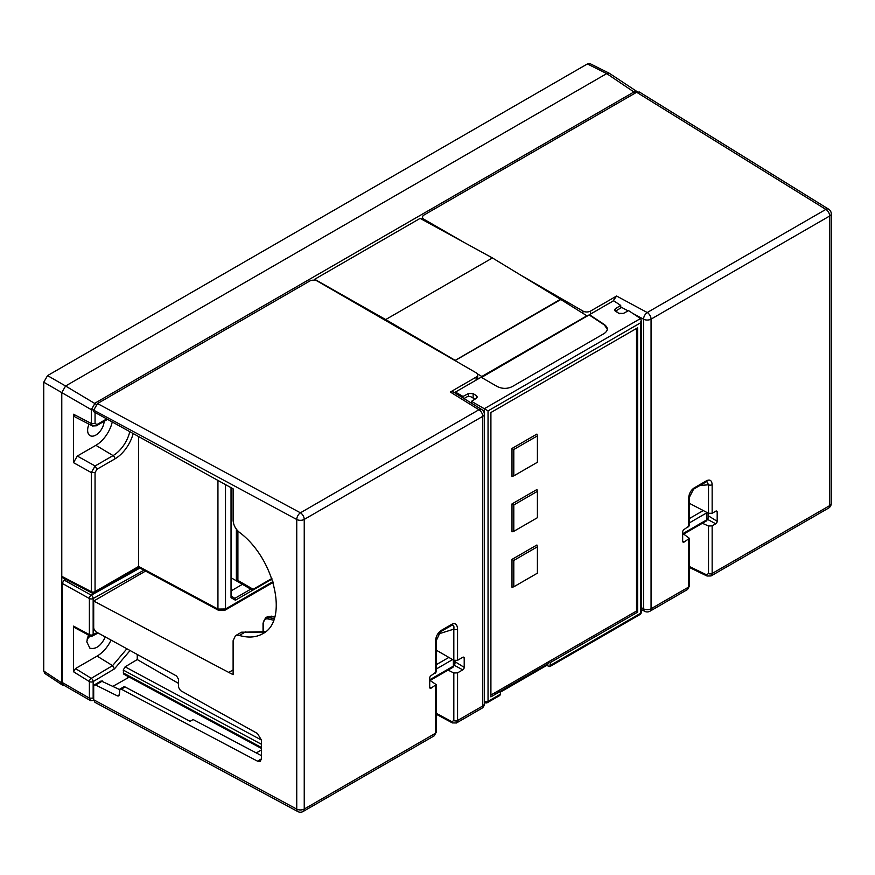 <?xml version="1.0" encoding="UTF-8"?>
<svg xmlns="http://www.w3.org/2000/svg" width="875" height="875" viewBox="0 0 875 875"><rect width="100%" height="100%" fill="white"/><g stroke="black" fill="none" stroke-linecap="round" stroke-linejoin="round"><path stroke-width="1.31" d="M693.131 489.278A2.691 1.553 -120 0 0 693.591 489.158L689.434 497.175L689.434 525.711L684.108 529.473A2.034 1.181 -60 0 0 682.664 531.967L682.664 541.22A2.034 1.181 -60 0 0 683.112 542.161A2.034 1.181 -60 0 0 684.108 542.052L689.434 538.355L683.659 534.089M689.434 497.175A2.691 1.553 180 0 1 688.647 498.269C688.953 493.719 690.791 490.273 694.148 487.922L706.65 480.703C710.008 479.183 711.845 480.506 712.152 484.695L712.152 513.275L708.52 513.297L689.434 503.344M702.395 523.283L708.52 526.017L712.152 525.853L715.739 523.786L707.897 519.575M636.639 92.258L639.384 92.017L828.702 209.223A5.392 3.216 121.8 0 0 825.858 209.409L636.639 92.258L424.113 214.955A5.392 3.117 -0 0 0 422.527 217.164A5.392 3.117 -0 0 0 424.113 219.363L463.619 242.167M619.916 313.786L617.63 312.605M628.119 310.898L621.731 307.453L617.63 309.827A3.237 1.87 -0 0 0 616.678 311.139A3.237 1.87 -0 0 0 617.63 312.463M689.434 567.492L707 576.002A2.691 1.411 -64.2 0 1 706.442 574.766L708.52 573.573L708.52 526.017M712.152 525.853L712.152 573.475L710.916 575.925M687.575 589.4L688.647 587.059A2.691 1.553 -0 0 0 689.434 585.955L687.575 589.466L649.928 611.231A5.392 3.117 60 0 0 651.055 608.759L688.647 587.059L688.647 539.438M641.266 607.6L643.562 608.836L643.562 319.211A5.392 2.997 -61.7 0 1 647.237 312.528A5.392 3.117 60 0 1 651.055 319.134A5.392 3.117 180 0 1 643.562 319.211L632.822 313.436M612.97 301.109L616.591 296.034L590.559 311.062L590.559 314.048M708.531 515.933L717.183 521.281L717.183 512.039A2.034 1.181 -60 0 0 716.789 511.12A2.034 1.181 -60 0 0 715.739 511.208L712.152 513.275M717.183 521.281A2.045 1.181 -60 0 1 715.739 523.786M520.756 275.155L582.936 311.062A5.392 3.117 -0 0 0 590.559 311.062M828.702 209.223A5.392 5.392 0 0 1 831.25 213.806A5.392 3.117 180 0 1 829.675 216.005L651.055 319.134L651.055 608.759A5.392 3.117 -0 0 1 643.562 608.836A5.392 2.997 118.3 0 0 644.656 611.297L641.266 609.459M682.664 533.761L706.956 519.739L708.509 517.562L708.52 484.794A2.691 1.553 -0 0 0 712.152 484.695M705.644 482.059A2.691 1.553 -120 0 0 706.092 481.939L693.591 489.158A2.691 1.553 -120 0 0 694.148 487.922M706.103 481.939A2.691 1.553 -120 0 0 706.65 480.703M699.978 485.472L708.52 484.794L706.956 481.622M261.384 749.973L256.266 752.927M233.111 669.911L228.758 672.427L93.702 601.027L93.702 628.392L95.648 631.652L176.608 676.025L178.566 679.284L178.566 687.334L180.502 690.572L257.512 733.534L261.384 740.02L125.103 666.827L137.255 659.564L137.255 654.456M93.702 410.167L97.508 403.561L300.42 512.805A5.392 2.997 118.3 0 0 296.745 519.487L93.702 410.167L93.702 411.709L233.111 488.819L233.111 520.33C233.384 524.956 235.452 528.927 239.312 532.262C274.717 558.337 289.067 620.791 262.642 633.763C256.08 637.459 248.303 638.017 239.312 635.447L235.43 635.731L233.111 640.708L233.111 674.647L228.758 672.427M474.578 399.427A3.237 1.87 0 0 0 473.659 398.366L471.286 396.987A3.237 1.87 0 0 0 466.714 396.987L464.002 398.562M129.281 677.108L112.995 686.273M450.33 392.033L453.075 391.792L481.775 409.566A5.392 3.216 121.8 0 0 478.942 409.741L450.33 392.033L476.087 377.158A5.392 3.117 0 0 0 477.663 374.959A5.392 3.117 0 0 0 476.087 372.75L317.297 281.072A5.392 3.117 0 0 0 309.673 281.072L97.508 403.561M265.65 631.695L241.653 632.231M265.519 617.914L268.887 617.608A1.083 0.777 107.2 0 0 268.297 618.997C265.212 618.33 263.561 619.861 263.331 623.591L263.331 632.472M274.805 617.006L267.717 616.645M453.819 660.286L453.819 629.158C454.289 625.647 453.414 624.444 451.216 625.548A2.691 1.553 -120 0 0 451.402 625.461A2.691 1.553 -120 0 0 451.959 624.225C455.372 622.738 457.231 624.367 457.559 629.125L457.559 660.319L453.819 660.286L436.177 650.103M440.245 631.881A2.691 1.553 -120 0 0 440.431 631.794A2.691 1.553 -120 0 0 440.989 630.558L451.959 624.225M436.177 714.186L452.408 722.925A2.691 1.498 -61.7 0 1 451.85 721.689L453.819 720.552L453.819 672.984L457.559 672.864L462.777 669.856L454.606 665.47M454.967 661.653L464.209 667.384L464.209 658.142A2.023 1.17 -60 0 0 463.805 657.223A2.023 1.17 -60 0 0 462.777 657.311L457.559 660.319M451.894 625.242L440.431 631.794L436.177 640.817L436.177 671.978L431.134 675.577A2.023 1.17 -60 0 0 429.702 678.059L429.702 687.302A2.023 1.17 -60 0 0 430.139 688.242A2.023 1.17 -60 0 0 431.134 688.122L436.177 684.589L430.095 680.487M448.077 670.108L453.819 672.984M267.652 616.634L271.644 616.197A1.083 0.733 104.1 0 0 271.184 616.284L268.887 617.608L274.236 618.822M464.209 667.384A2.023 1.17 -60 0 1 462.777 669.856M436.177 640.817A2.691 1.553 180 0 1 435.389 641.922C435.717 636.792 437.587 633.008 440.989 630.558M101.139 680.958L119.503 689.533M125.114 686.973L121.297 689.172L119.919 689.073L123.747 686.864L125.114 686.973L190.127 721.339L193.069 719.523L261.384 755.639M260.203 761.381L261.384 758.866L261.384 740.02M260.236 761.359L257.48 761.162L261.384 758.909M121.297 689.172L257.48 761.162M119.919 689.073L119.339 694.728L118.759 695.975L117.436 695.898L119.339 694.794M102.463 681.023L95.605 684.994L117.436 695.898M95.605 684.994L94.27 684.928L93.702 686.175L93.702 699.792L296.745 809.112A5.392 2.997 118.3 0 0 297.85 811.562M93.702 601.027L145.556 571.08M434.273 735.689L435.389 733.316L435.389 685.672M297.872 811.584L94.894 702.297L93.702 699.792M471.494 402.259L470.706 402.708M457.559 672.864L457.559 720.508L456.367 722.925M438.32 634.003L453.819 629.158A2.691 1.553 0 0 0 457.559 629.125M637.448 91.886L634.255 91.798L95.123 403.069L91.317 409.664L93.702 410.047M589.98 63.623L587.387 63.941L47.556 375.605L43.75 382.2L61.775 392.612L65.581 386.006L96.37 404.425M107.527 419.355L96.403 425.775L96.961 424.55L95.058 423.445L95.058 412.464M129.773 431.659A24.686 14.252 -60 0 1 113.072 455.591L95.091 465.97L91.317 472.587L91.317 591.664L61.775 576.341L61.775 392.612L91.317 409.664L91.317 423.478L92.498 425.983L96.403 425.775M47.556 375.605L65.581 386.006L606.714 73.598L609.503 73.38M242.441 584.325L231.427 590.691M87.281 638.181A12.239 7.066 120 0 0 89.502 635.622M64.477 685.584L62.803 685.344L61.775 682.938L61.775 576.341L62.366 577.588M61.775 682.938L43.75 671.016L44.778 673.433M112.263 421.969A24.259 14.011 -60 0 1 95.889 445.32L77.306 456.05L95.091 465.97L96.961 469.252L114.942 458.872A27.377 15.805 120 0 0 133.175 433.541M231.427 487.867L231.033 597.702L231.033 487.648M272.038 579.064L235.397 600.217L234.861 598.347L231.427 596.225M272.88 581.645L225.498 608.989L217.941 609.066L138.644 566.431L95.058 591.62A2.691 1.553 60 0 1 94.5 592.856L138.655 567.372L138.644 436.559M95.058 423.445L91.317 423.478L73.489 414.236L73.489 462.645L91.317 472.587L95.058 472.555L96.961 469.252M62.387 577.598L91.908 592.922A2.691 1.531 117.4 0 1 91.317 591.664A2.691 1.553 0 0 0 95.058 591.62L95.058 472.555M73.489 414.236L74.681 416.741M104.136 421.312A11.681 6.748 -60 0 1 95.889 435.05A11.681 6.748 -60 0 1 90.191 435.706A11.681 6.748 -60 0 1 89.02 424.178M77.306 456.05L73.489 462.645M43.75 671.016L43.75 382.2M587.387 63.941L606.714 73.598L635.403 92.969M537.403 573.169L513.8 586.797L513.8 560.427L537.403 546.798L537.403 573.169M513.8 586.797L511.995 587.278L511.995 559.388L536.922 544.994L537.403 546.798M513.8 560.427L511.995 559.388M537.403 491.334L537.403 517.705L513.8 531.333L513.8 504.963L537.403 491.334L536.922 489.53L511.995 503.923L511.995 531.825L513.8 531.333M513.8 504.963L511.995 503.923M513.8 475.88L511.995 476.361L511.995 448.459L513.8 449.498L513.8 475.88L537.403 462.252L537.403 435.881L536.922 434.077L511.995 448.459M636.53 328.442L636.53 611.034L490.875 695.078M490.908 412.519L490.908 695.1M537.403 435.881L513.8 449.498M454.913 360.533L560.448 299.283L586.895 315.809L586.895 316.608M454.913 360.216L385.7 319.561L492.439 257.95L560.448 299.283M385.7 320.567L385.7 319.561L314.661 279.278L314.661 280.241M97.245 632.527L93.155 634.638A2.691 1.586 62.6 0 1 92.531 635.917L98.131 633.008M126.875 648.769L112.58 665.634L91.284 678.333A2.691 1.498 121.7 0 0 89.381 681.559L89.381 698.141L90.508 700.612L63.339 684.928A5.392 3.117 120 0 1 62.223 682.467L89.381 698.141L93.155 698.163L93.155 681.581A2.691 1.477 -120.8 0 0 91.284 678.333L75.469 668.566L73.566 671.792L73.566 626.128L74.167 627.386M73.566 671.792L89.381 681.559A2.691 1.553 0 0 0 93.155 681.581L114.45 668.872L130.091 650.53M123.823 674.166L123.233 670.064L125.103 666.827M481.83 377.267L481.83 376.469L586.895 315.809M560.448 299.731L455.022 360.598M481.83 376.469L477.269 373.789M314.661 279.278L420.142 218.378L492.439 257.95M65.57 579.25L64.138 580.081L62.223 583.384L62.223 682.467M64.138 580.081L91.252 595.186A2.691 1.531 60.8 0 1 93.155 598.533A2.691 1.553 180 0 1 89.381 598.511L89.381 634.616A2.691 1.608 118.2 0 0 90.016 635.895A2.691 2.691 0 0 0 92.531 635.917M111.081 640.106C107.614 647.237 102.955 652.564 97.103 656.097L75.469 668.566M178.566 683.419L137.255 659.564M105.339 636.956C101.008 645.881 95.856 649.611 89.852 648.145L86.8 641.834L88.375 635.02M87.062 639.155A14.044 8.105 120 0 0 90.027 635.906L74.2 627.397M236.37 529.211L236.37 580.825L231.427 577.97L252.087 589.903L236.37 580.825L237.902 580.464L253.159 589.28L271.841 578.495M252.087 589.903L253.159 589.28M455.427 393.247L455.427 392.066L481.119 377.234L497.175 386.498C502.239 388.938 507.227 388.981 512.148 386.652L604.155 333.528C608.234 330.673 608.322 327.688 604.417 324.581L589.455 314.694L613.616 300.737L620.703 305.419L620.703 308.044M481.502 377.453L589.455 314.694M463.017 397.95L463.017 396.452L455.427 392.066M484.334 702.362L484.925 702.669A2.691 1.553 -63.5 0 1 484.334 701.75M500.27 691.305L548.1 663.688L547.542 664.923L500.391 692.147M498.148 692.606L496.409 693.678M498.137 692.683L498.148 690.922M546.602 665.459L549.85 666.575L550.408 662.506L548.877 661.631M550.408 665.339L640.467 613.342L640.467 322.886L641.266 320.228L640.533 318.533L628.6 310.636L623.394 313.436L618.822 313.338L614.961 310.8L614.72 309.52L615.573 308.602L615.573 311.336M471.494 403.189L471.494 401.341L488.042 410.9L488.042 701.356L500.391 694.225L499.844 695.45L487.484 702.592A2.691 1.553 -120 0 0 488.042 701.356A2.691 1.553 0 0 1 484.334 701.411M471.494 401.341L476.339 398.333L476.339 395.598L473.134 393.619L473.134 398.059M468.562 396.463L468.562 393.477L473.134 393.619M468.562 393.477L463.017 396.452M476.339 395.598L477.28 396.987L476.339 398.333M615.573 308.602L620.703 305.419M496.016 693.908L494.473 693.044M500.391 694.225L500.391 691.381L490.875 696.872L490.875 412.541L637.634 327.808L637.634 612.15L550.408 662.506M637.634 612.15L636.114 611.275M454.967 660.68L454.967 663.972L453.381 666.127L453.381 660.034M548.1 663.688L548.1 662.08M496.344 693.645L494.856 692.825M707.175 512.597L689.434 522.856M607.316 329.263L604.417 325.03L589.455 315.131M498.903 690.484L500.391 691.381M688.647 526.848L688.647 498.269M616.591 296.034L647.237 312.528L825.858 209.409A5.392 3.117 -120 0 1 829.675 216.005L829.675 505.63A5.392 3.117 -0 0 0 831.25 503.431A5.392 5.392 0 0 1 828.559 508.102A5.392 3.117 -120 0 0 829.675 505.63L712.152 573.475A2.691 1.553 180 0 1 708.52 573.573M424.113 219.363L424.113 220.544M689.434 566.53L706.442 574.766M621.731 307.453L620.703 306.906M682.664 541.275L684.108 542.052M717.183 512.039L715.794 511.175M582.936 313.392L582.936 311.062M456.411 723.002L481.633 708.433A5.392 5.392 0 0 0 484.334 703.773L484.334 414.148A5.392 3.117 180 0 1 482.748 416.347A5.392 3.117 -120 0 0 478.942 409.741L300.42 512.805A5.392 3.117 60 0 1 304.238 519.411L304.238 809.036L435.389 733.316A2.691 1.553 0 0 0 436.177 732.211L434.284 735.755M246.214 632.166A1.083 0.722 106.4 0 0 245.394 631.936L239.312 635.447M263.353 622.727A1.083 0.623 0 0 0 263.331 623.591M451.216 625.548L440.595 631.673M436.177 713.256L451.85 721.689M453.819 720.552A2.691 1.553 180 0 0 457.559 720.508L482.748 705.972L482.748 416.347L304.238 519.411A5.392 3.117 180 0 1 296.745 519.487L296.745 809.112A5.392 3.117 0 0 0 304.238 809.036A5.392 3.117 60 0 1 303.122 811.497L434.306 735.766M429.702 687.356L431.134 688.122M435.389 673.116L435.389 641.922M476.087 380.144L476.087 377.158M273.722 620.233L268.297 618.997M464.209 658.142L462.82 657.278M484.334 703.773A5.392 3.117 180 0 1 482.748 705.972A5.392 3.117 -120 0 1 481.633 708.433M235.397 600.217L231.033 597.702M273.12 582.411L224.941 610.225A2.691 1.553 -120 0 0 225.498 608.989L225.498 484.597M95.889 445.32L113.072 455.591A2.691 1.553 60 0 1 114.942 458.872M231.427 596.367L234.861 598.358L250.786 589.148M217.941 480.419L217.941 609.066A2.691 1.553 -61.7 0 0 218.531 610.323L138.655 567.372M106.717 418.906L96.961 424.55M421.356 219.034L422.527 218.356M93.702 699.388L93.155 698.163M127.312 676.047L127.312 678.005M73.566 626.128L89.381 634.616A2.691 1.553 180 0 0 93.155 634.638L93.155 598.533L143.927 570.205M62.223 583.384L89.381 598.511A2.691 1.586 119.1 0 1 91.252 595.186L139.912 568.05M97.103 656.097L112.58 665.634L114.45 668.872M261.384 747.48L123.233 672.908M123.233 670.064L261.384 744.253M237.902 530.994L237.902 580.464M641.266 612.248A2.691 1.553 0 0 1 640.467 613.342A2.691 1.553 60 0 1 639.909 614.578A2.691 2.691 0 0 0 641.266 612.248L641.266 320.228M484.291 413.514L484.291 408.734L640.533 318.533M640.467 322.886L488.042 410.9M708.509 517.562L706.398 520.964A2.691 1.553 60 0 0 706.956 519.739L706.956 512.739A2.691 1.553 -120 0 0 706.945 512.477M452.605 659.586L436.177 669.069M429.702 679.809L453.381 666.127A2.691 1.553 -120 0 1 452.823 667.362L429.702 680.717M436.177 664.737L448.864 657.42M689.434 518.525L703.248 510.552M689.434 538.366L689.434 585.955M422.527 217.164L422.527 219.68M616.678 312.014L616.678 311.139M707 576.002L710.97 575.958M644.613 611.264A5.392 5.392 0 0 0 649.928 611.231M706.092 481.939L706.989 481.622M831.25 213.806L831.25 503.431M828.559 508.102L710.959 575.991M484.334 414.148A5.392 5.392 0 0 0 481.775 409.566M235.473 635.709L241.566 632.188L264.611 632.078M263.036 632.548L263.036 623.164L265.519 617.859M265.475 617.859L267.63 616.612M271.644 616.197L274.848 616.864M436.177 684.611L436.177 732.211M452.408 722.925L456.411 722.969M297.795 811.541A5.392 5.392 0 0 0 303.122 811.497M477.663 379.225L477.663 374.959M101.15 680.947L94.292 684.917M589.925 63.591L609.252 73.248M44.723 673.4L62.748 685.311M609.558 73.423L637.098 91.623M74.725 416.763L92.52 426.005M224.941 610.225L218.542 610.323M91.908 592.922A2.691 2.691 0 0 0 94.5 592.856M261.384 748.409L123.845 674.177M94.544 700.514L90.508 700.612M252.777 589.859L271.95 578.802M549.839 666.586L639.909 614.578M484.881 702.647A2.691 2.691 0 0 0 487.484 702.592M454.945 663.95L452.823 667.362M682.664 534.669L706.398 520.964"/></g></svg>
